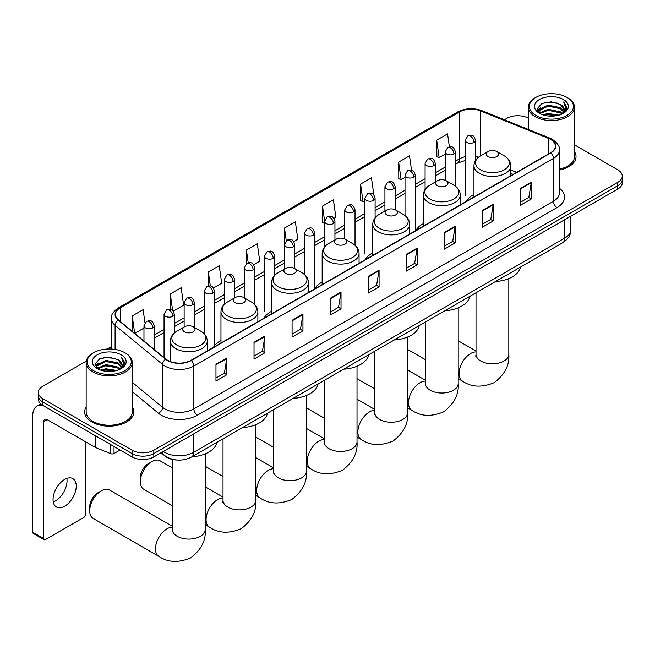 <?xml version="1.0" encoding="UTF-8"?>
<svg xmlns="http://www.w3.org/2000/svg" width="655" height="655" viewBox="0 0 655 655"><rect width="100%" height="100%" fill="white"/><g stroke="black" fill="none" stroke-linecap="round" stroke-linejoin="round"><path stroke-width="0.98" d="M220.964 340.485A27.166 15.687 0 0 0 213.473 347.346M271.563 311.272A27.166 15.687 0 0 0 264.071 318.133M322.162 282.059A27.166 15.687 0 0 0 314.67 288.921M372.76 252.846A27.166 15.687 0 0 0 365.269 259.707M423.359 223.633A27.166 15.687 0 0 0 415.868 230.494M473.958 194.42A27.166 15.687 0 0 0 466.466 201.281M512.955 174.443L510.867 173.6M176.842 460.023A15.376 8.875 180 0 1 165.322 456.257L161.056 452.736M86.288 361.142L42.902 386.188A15.376 8.875 0 0 0 38.391 392.468L38.391 399.165A15.376 8.875 0 0 0 42.902 405.445L132.064 456.92A15.376 8.875 0 0 0 153.81 456.92L617.747 189.066A15.376 8.875 0 0 0 622.25 182.794L622.25 179.445A15.376 8.875 0 0 1 617.747 185.717A15.376 8.875 0 0 0 622.25 179.445L622.25 176.097A15.376 8.875 0 0 0 617.747 169.817L574.484 144.837M38.391 392.468A15.376 8.875 0 0 0 42.902 398.748L132.064 450.222A15.376 8.875 0 0 0 153.81 450.222L153.81 453.571L617.747 185.717L153.81 453.571A15.376 8.875 0 0 1 132.064 453.571A15.376 8.875 0 0 0 153.81 453.571L153.81 456.92M42.902 398.748L42.902 402.096L132.064 453.571L42.902 402.096A15.376 8.875 0 0 1 38.391 395.816A15.376 8.875 0 0 0 42.902 402.096L42.902 405.445M86.157 406.984A24.603 14.205 0 0 0 84.626 411.93A24.603 14.205 0 0 0 91.831 421.976A24.603 14.205 0 0 0 118.645 425.054A24.603 14.205 0 0 0 133.833 411.93A24.603 14.205 0 0 0 132.294 406.984A24.603 14.205 0 0 1 133.833 411.93A24.603 14.205 0 0 1 118.645 425.054A24.603 14.205 0 0 1 91.831 421.976A24.603 14.205 0 0 1 84.626 411.93A24.603 14.205 0 0 1 86.157 406.984M550.511 139.368A16.4 9.473 180 0 1 555.317 146.065A16.4 9.473 180 0 1 550.511 152.762L190.957 360.348A16.4 9.473 180 0 1 165.928 359.079L118.457 319.943A16.4 9.473 180 0 1 115.493 314.515A16.4 9.473 180 0 1 120.299 307.817L459.523 111.964A16.4 9.473 180 0 1 480.533 110.9L548.325 138.311A16.4 9.473 180 0 1 550.511 139.368M550.798 139.204A16.809 9.71 0 0 0 548.554 138.115L480.762 110.711A16.809 9.71 0 0 0 459.237 111.792L120.004 307.645A16.809 9.71 0 0 0 118.121 320.082L165.592 359.218A16.809 9.71 0 0 0 191.252 360.512L550.798 152.926A16.809 9.71 0 0 0 550.798 139.204M215.97 364.278L215.97 381.022L226.843 374.742L226.843 358.007L215.97 364.278M215.97 378.05L224.346 373.219L226.802 358.563A4.102 2.366 -120 0 0 226.843 358.007M224.272 373.26L226.843 374.742M254.025 342.311L254.025 359.046L264.898 352.775L264.898 336.031L254.025 342.311M254.025 356.083L262.401 351.244L264.857 336.588A4.102 2.366 -120 0 0 264.898 336.031M262.327 351.285L264.898 352.775M292.081 320.336L292.081 337.079L302.954 330.8L302.954 314.056L292.081 320.336M292.081 334.107L300.457 329.269L302.913 314.613A4.102 2.366 -120 0 0 302.954 314.056M300.383 329.318L302.954 330.8M330.145 298.361L330.145 315.104L341.018 308.824L341.018 292.089L330.145 298.361M330.145 312.132L338.512 307.301L340.968 292.646A4.102 2.366 -120 0 0 341.018 292.089M338.438 307.342L341.018 308.824M520.43 188.501L520.43 205.244L531.303 198.964L531.303 182.229L520.43 188.501M520.43 202.272L528.806 197.442L531.254 182.778A4.102 2.366 -120 0 0 531.303 182.229M528.732 197.482L531.303 198.964M482.367 210.476L482.367 227.219L493.248 220.94L493.248 204.196L482.367 210.476M482.367 224.247L490.742 219.409L493.199 204.753A4.102 2.366 -120 0 0 493.248 204.196M490.669 219.45L493.248 220.94M444.311 232.451L444.311 249.187L455.184 242.915L455.184 226.172L444.311 232.451M444.311 246.215L452.687 241.384L455.143 226.728A4.102 2.366 -120 0 0 455.184 226.172M452.613 241.425L455.184 242.915M406.256 254.418L406.256 271.162L417.129 264.882L417.129 248.139L406.256 254.418M406.256 268.19L414.631 263.359L417.088 248.695A4.102 2.366 -120 0 0 417.129 248.139M414.558 263.4L417.129 264.882M368.2 276.394L368.2 293.137L379.073 286.857L379.073 270.114L368.2 276.394M368.2 290.165L376.576 285.326L379.024 270.671A4.102 2.366 -120 0 0 379.073 270.114M376.502 285.367L379.073 286.857M559.419 170.063A24.603 14.205 0 0 0 576.023 156.635A24.603 14.205 0 0 0 574.484 151.69A24.603 14.205 0 0 1 576.023 156.635A24.603 14.205 0 0 1 559.419 170.063M153.81 450.222L617.747 182.368A15.376 8.875 0 0 0 622.25 176.097M528.348 118.211A15.376 8.875 0 0 0 506.839 118.342L504.383 119.759M111.391 346.651L107.256 349.033M213.456 287.963L221.685 283.214L219.228 265.717L208.355 271.997L208.355 285.989M173.297 311.15L183.629 305.181L181.173 287.692L170.3 293.972L170.3 309.201M144.96 322.776L143.118 309.668L132.245 315.939L132.245 331.307M333.935 218.41L335.859 217.296L333.403 199.8L322.53 206.079L322.702 222.725M373.858 194.936L371.459 177.832L360.586 184.112L360.766 200.749M411.52 170.153L409.514 155.857L398.641 162.137L398.821 178.774M449.395 146.859L447.578 133.89L436.705 140.162L436.877 156.807M253.616 264.776L259.74 261.239L257.292 243.75L246.411 250.022L246.411 263.736M293.776 241.597L297.804 239.263L295.348 221.775L284.475 228.055L284.532 244.765M284.532 269.033L284.475 244.626M284.475 228.055L286.26 240.803M324.692 223.461L322.53 222.659M322.53 206.079L324.692 221.472A5.125 2.956 0 0 0 326.19 223.552A5.125 2.956 0 0 0 333.436 223.552A5.125 2.956 0 0 0 334.942 221.464C332.863 214.889 330.84 216.199 327.254 217.026A5.125 2.956 60 0 1 329.817 217.28A5.125 2.956 -120 0 1 333.436 223.552M360.586 184.112L363.042 201.601L364.851 200.561M363.042 201.601L360.586 200.684M398.641 162.137L401.097 179.626L405.011 177.374M401.097 179.626L398.641 178.709M436.705 140.162L439.153 157.659L445.171 154.187M439.153 157.659L436.705 156.742M246.411 250.022L248.22 262.868M208.355 271.997L210.32 285.989M170.3 293.972L172.609 310.396M134.766 333.395L143.969 328.081M132.245 315.939L134.684 333.321M535.831 115.411A22.041 12.723 0 0 0 567.001 115.411A22.041 12.723 0 0 0 567.001 97.415L567.729 97.832A23.064 13.321 0 0 1 574.484 107.248A23.064 13.321 0 0 1 560.246 119.554A23.064 13.321 0 0 1 535.11 116.664A23.064 13.321 0 0 1 528.348 107.248A23.064 13.321 0 0 1 535.11 97.832L535.831 97.415A22.041 12.723 0 0 0 535.831 115.411M559.419 169.121A23.064 13.321 0 0 0 574.484 156.635L574.484 107.248M542.782 114.805L548.104 113.446L558.887 115.174M544.305 115.272L548.104 114.494L557.307 115.567M539.483 113.086L548.104 109.262L560.475 111.874L562.473 113.52M539.998 113.536L548.104 110.302L560.475 112.922L561.916 114.019M538.754 112.39L539.04 109.606L548.104 105.078L560.475 107.69L563.865 111.53M538.639 111.874L539.04 110.654L548.104 106.118L560.475 108.73L563.627 112.03M561.785 114.126A12.813 7.401 0 0 0 564.233 109.778A12.813 7.401 0 0 0 560.475 104.546L564.225 110.032M563.382 99.503A16.915 9.768 0 0 0 539.491 99.486A16.915 9.768 0 0 0 539.384 113.274A16.915 9.768 0 0 0 539.458 113.315A16.915 9.768 0 0 0 563.456 113.274A16.915 9.768 0 0 0 563.382 99.503M560.475 104.546L551.273 101.803L541.808 103.539L537.419 108.501L540.334 113.782M562.833 113.618L566.927 108.427L567.009 107.502L563.677 101.943L565.773 108.165L561.925 114.068M567.729 97.832L567.001 97.415A22.041 12.723 0 0 0 535.831 97.415M563.677 101.943L567.001 107.707M541.587 103.646L547.383 102.221L557.765 103.154M537.591 110.384L539.483 108.902M543.642 107.133L547.383 106.405L557.397 107.224M543.642 111.317L547.383 110.589L557.397 111.407M544.411 115.296L547.383 114.772L557.29 115.567M537.485 109.974L540.588 107.764M539.13 112.783L540.588 111.948M488.065 156.545A6.149 3.553 0 0 0 496.76 156.545A6.149 3.553 0 0 0 496.76 151.526L504.399 155.939A16.948 9.784 0 0 1 504.399 169.776A16.948 9.784 0 0 1 480.426 169.776A16.948 9.784 0 0 1 480.426 155.939C476.25 158.412 474.097 161.711 473.958 165.813A18.455 10.652 0 0 0 479.362 173.346A18.455 10.652 0 0 0 499.47 175.655A18.455 10.652 0 0 0 510.867 165.813C510.728 161.711 508.575 158.412 504.399 155.939L496.76 151.526A6.149 3.553 0 0 0 488.065 151.526A6.149 3.553 0 0 0 488.065 156.545M495.475 281.544A28.19 16.277 0 0 0 520.438 267.134M437.466 185.758A6.149 3.553 0 0 0 446.161 185.758A6.149 3.553 0 0 0 446.161 180.739L453.8 185.152A16.948 9.784 0 0 1 453.8 198.989A16.948 9.784 0 0 1 429.827 198.989A16.948 9.784 0 0 1 429.827 185.152C425.652 187.625 423.498 190.924 423.359 195.026A18.455 10.652 0 0 0 428.763 202.559A18.455 10.652 0 0 0 448.871 204.868A18.455 10.652 0 0 0 460.268 195.026C460.129 190.924 457.976 187.625 453.8 185.152L446.161 180.739A6.149 3.553 0 0 0 437.466 180.739A6.149 3.553 0 0 0 437.466 185.758M444.876 310.757A28.19 16.277 0 0 0 469.84 296.347M386.868 214.971A6.149 3.553 0 0 0 395.563 214.971A6.149 3.553 0 0 0 395.563 209.952L403.202 214.365A16.948 9.784 0 0 1 403.202 228.202A16.948 9.784 0 0 1 379.229 228.202A16.948 9.784 0 0 1 379.229 214.365C375.053 216.838 372.9 220.137 372.76 224.239A18.455 10.652 0 0 0 378.164 231.772A18.455 10.652 0 0 0 398.273 234.081A18.455 10.652 0 0 0 409.67 224.239C409.531 220.137 407.377 216.838 403.202 214.365L395.563 209.952A6.149 3.553 0 0 0 386.868 209.952A6.149 3.553 0 0 0 386.868 214.971M394.277 339.97A28.19 16.277 0 0 0 419.241 325.56M336.269 244.184A6.149 3.553 0 0 0 344.964 244.184A6.149 3.553 0 0 0 344.964 239.165L352.603 243.57A16.948 9.784 0 0 1 352.603 257.415A16.948 9.784 0 0 1 328.63 257.415A16.948 9.784 0 0 1 328.63 243.57C324.454 246.051 322.301 249.35 322.162 253.452A18.455 10.652 0 0 0 327.565 260.985A18.455 10.652 0 0 0 347.674 263.294A18.455 10.652 0 0 0 359.071 253.452C358.932 249.35 356.779 246.051 352.603 243.57L344.964 239.165A6.149 3.553 0 0 0 336.269 239.165A6.149 3.553 0 0 0 336.269 244.184M343.678 369.183A28.19 16.277 0 0 0 368.642 354.773M285.67 273.397A6.149 3.553 0 0 0 294.365 273.397A6.149 3.553 0 0 0 294.365 268.378L302.004 272.783A16.948 9.784 0 0 1 302.004 286.628A16.948 9.784 0 0 1 278.031 286.628A16.948 9.784 0 0 1 278.031 272.783C273.856 275.264 271.702 278.555 271.563 282.665A18.455 10.652 0 0 0 276.967 290.198A18.455 10.652 0 0 0 297.083 292.507A18.455 10.652 0 0 0 308.472 282.665C308.333 278.555 306.18 275.264 302.004 272.783L294.365 268.378A6.149 3.553 0 0 0 285.67 268.378A6.149 3.553 0 0 0 285.67 273.397M293.08 398.396A28.19 16.277 0 0 0 318.043 383.986M140.326 481.695L140.326 477.511A11.274 6.509 -60 0 1 148.3 463.699L151.927 461.611A16.4 9.473 120 0 0 140.326 481.695A16.4 9.473 120 0 0 143.723 489.211L172.421 505.775M235.071 302.61A6.149 3.553 0 0 0 243.766 302.61A6.149 3.553 0 0 0 243.766 297.591L251.405 301.996A16.948 9.784 0 0 1 251.405 315.841A16.948 9.784 0 0 1 227.432 315.841A16.948 9.784 0 0 1 227.432 301.996C223.257 304.477 221.103 307.768 220.964 311.878A18.455 10.652 0 0 0 226.368 319.411A18.455 10.652 0 0 0 246.485 321.72A18.455 10.652 0 0 0 257.873 311.878C257.734 307.768 255.581 304.477 251.405 301.996L243.766 297.591A6.149 3.553 0 0 0 235.071 297.591A6.149 3.553 0 0 0 235.071 302.61M242.481 427.609A28.19 16.277 0 0 0 267.445 413.199M172.421 467.899L160.123 460.801A16.4 9.473 120 0 0 151.927 461.611L148.3 463.699M89.727 510.908L89.727 506.724A11.274 6.509 -60 0 1 97.701 492.912L101.329 490.824A16.4 9.473 120 0 0 89.727 510.908A16.4 9.473 120 0 0 93.125 518.424L158.87 556.382A16.4 9.473 -60 0 1 156.357 543.232A16.4 9.473 -60 0 1 167.074 528.782A16.4 9.473 -60 0 1 172.421 527.201M184.473 331.823A6.149 3.553 0 0 0 193.168 331.823A6.149 3.553 0 0 0 193.168 326.804L200.807 331.209A16.948 9.784 0 0 1 200.807 345.054A16.948 9.784 0 0 1 176.834 345.054A16.948 9.784 0 0 1 176.834 331.209C172.658 333.69 170.505 336.981 170.365 341.091A18.455 10.652 0 0 0 175.769 348.624A18.455 10.652 0 0 0 195.886 350.933A18.455 10.652 0 0 0 207.275 341.091C207.136 336.981 204.982 333.69 200.807 331.209L193.168 326.804A6.149 3.553 0 0 0 184.473 326.804A6.149 3.553 0 0 0 184.473 331.823M191.882 456.822A28.19 16.277 0 0 0 216.846 442.412M172.421 526.317L109.524 490.014A16.4 9.473 120 0 0 101.329 490.824L97.701 492.912M66.835 478.412A16.4 9.473 -60 0 1 55.446 500.911A16.4 9.473 -60 0 1 53.26 501.935M64.648 506.225A16.4 9.473 120 0 0 75.358 491.766A16.4 9.473 120 0 0 72.844 478.625A16.4 9.473 120 0 0 64.648 479.435A16.4 9.473 120 0 0 53.931 493.895A16.4 9.473 120 0 0 56.445 507.035A16.4 9.473 120 0 0 64.648 506.225M114.027 446.514L114.027 453.522L120.102 450.018M42.722 405.339A20.502 11.839 -120 0 0 36.999 406.1A20.502 11.839 -120 0 0 32.75 415.491L32.75 532.253L43.623 538.533L43.623 421.763A5.125 2.956 60 0 1 44.687 419.421A5.125 2.956 60 0 1 47.25 419.675L95.294 447.414L95.294 435.69M43.623 538.533A2.563 1.482 120 0 0 44.155 539.704L33.282 533.432A2.563 1.482 -60 0 1 32.75 532.253M44.155 539.704A2.563 1.482 120 0 0 45.432 539.581L83.856 517.401A2.563 1.482 120 0 0 85.666 514.257L85.666 441.855M114.027 453.522A2.563 1.482 180 0 1 110.744 453.686L95.638 447.578A2.563 1.482 180 0 1 95.294 447.414M93.64 370.705A22.041 12.723 0 0 0 124.81 370.705A22.041 12.723 0 0 0 124.81 352.709L125.539 353.127A23.064 13.321 0 0 1 132.294 362.543A23.064 13.321 0 0 1 118.056 374.848A23.064 13.321 0 0 1 92.92 371.958A23.064 13.321 0 0 1 86.157 362.543A23.064 13.321 0 0 1 92.92 353.127L93.64 352.709A22.041 12.723 0 0 0 93.64 370.705M86.157 362.543L86.157 411.93A23.064 13.321 0 0 0 92.92 421.345A23.064 13.321 0 0 0 118.056 424.235A23.064 13.321 0 0 0 132.294 411.93L132.294 362.543M100.592 370.108L105.914 368.74L116.696 370.468M102.114 370.566L105.914 369.788L115.116 370.861L105.193 370.075L102.221 370.599M97.292 368.38L105.914 364.557L118.285 367.168L120.283 368.822M97.808 368.831L105.914 365.605L118.285 368.216L119.726 369.314M96.563 367.684L96.85 364.901L105.914 360.373L118.285 362.985L121.674 366.825M96.449 367.177L96.85 365.948L105.914 361.421L118.285 364.033L121.437 367.324M119.595 369.42A12.813 7.401 0 0 0 122.043 365.072A12.813 7.401 0 0 0 118.285 359.841L122.035 365.326M121.191 354.797A16.915 9.768 0 0 0 97.3 354.781A16.915 9.768 0 0 0 97.194 368.569A16.915 9.768 0 0 0 97.267 368.609A16.915 9.768 0 0 0 121.265 368.569A16.915 9.768 0 0 0 121.191 354.797M118.285 359.841L109.082 357.098L99.617 358.834L95.237 363.795L98.144 369.076M120.651 368.912L124.737 363.73L124.818 362.796L121.486 357.237L123.582 363.468L119.734 369.363M125.539 353.127L124.81 352.709A22.041 12.723 0 0 0 93.64 352.709M121.486 357.237L124.81 363.009M99.396 358.948L105.193 357.515L115.575 358.449M95.401 365.678L97.292 364.196M101.451 362.428L105.193 361.699L115.206 362.526M101.451 366.612L105.193 365.883L115.206 366.71M95.294 365.269L98.397 363.058M96.94 368.085L98.397 367.25M163.308 451.434A20.502 11.839 0 0 0 164.683 452.318A20.502 11.839 0 0 0 193.675 452.318L564.831 238.035A20.502 11.839 0 0 0 570.832 229.668C570.98 234.752 568.278 239.108 562.702 242.727L191.555 457.01A10.251 5.92 60 0 0 193.675 452.318L193.675 433.905M564.831 219.621L564.831 238.035A10.251 5.92 60 0 1 562.702 242.727M162.473 451.917A10.251 6.853 129.5 0 0 164.258 455.25L161.146 452.687M617.747 189.066L617.747 182.368M132.064 456.92L132.064 450.222M559.419 188.247A25.627 14.795 180 0 1 557.037 207.586L197.482 415.172A5.125 2.956 60 0 1 193.855 408.892L553.409 201.306A20.502 11.839 0 0 0 559.419 192.938L559.419 150.085A20.502 11.839 180 0 1 553.409 158.453A5.125 2.956 -120 0 0 550.798 152.926M197.482 415.172A25.627 14.795 180 0 1 161.236 415.172A25.627 14.795 180 0 1 158.371 413.199L132.294 391.698M165.592 359.218A5.125 3.431 129.5 0 0 162.563 364.458L162.563 407.312A20.502 11.839 0 0 0 164.864 408.892A20.502 11.839 0 0 0 193.855 408.892L193.855 366.039A20.502 11.839 180 0 1 162.563 364.458L115.1 325.322A20.502 11.839 180 0 1 111.391 318.526L111.391 349.041M559.419 150.085C560.099 146.884 557.741 143.306 552.353 139.368L549.651 138.058A5.125 2.399 112 0 0 548.554 138.115M549.651 138.058L481.859 110.654C473.368 107.649 465.312 108.083 457.681 111.964A5.125 2.956 60 0 1 459.237 111.792M120.004 307.645A5.125 2.956 -120 0 0 118.457 307.809C113.135 311.641 110.777 315.211 111.391 318.526M118.121 320.082A5.125 3.431 129.5 0 0 115.1 325.322L115.1 349.442M481.859 110.654A5.125 2.399 112 0 0 480.762 110.711M191.252 360.512A5.125 2.956 60 0 1 193.855 366.039L553.409 158.453L553.409 201.306A5.125 2.956 60 0 0 557.037 207.586M132.294 382.356L162.563 407.312A5.125 3.431 -50.5 0 1 158.371 413.199M120.299 307.817L120.299 321.458M548.325 138.311L548.325 154.023M480.533 110.9L480.533 155.874M516.582 172.347L510.867 170.038M478.649 157.118A16.4 9.473 0 0 0 475.497 156.406M465.246 156.692A16.4 9.473 0 0 0 459.523 158.838L455.421 161.204M459.523 111.964L459.523 158.838A9.227 5.33 60 0 1 457.616 163.062L455.421 164.331M445.171 167.123L435.338 172.797M425.087 178.717L415.262 184.391M405.011 190.31L395.178 195.984M384.927 201.904L375.102 207.578M364.851 213.497L355.018 219.171M344.767 225.091L334.942 230.765M324.692 236.684L314.858 242.358M304.608 248.278L294.783 253.952M284.532 259.871L274.699 265.545M264.448 271.465L254.623 277.139M244.372 283.058L234.539 288.732M224.288 294.652L214.463 300.326M204.213 306.245L194.379 311.919M184.129 317.831L174.304 323.513M164.053 329.424L154.22 335.098M368.2 276.926L379.024 270.671M406.256 254.951L417.088 248.695M444.311 232.975L455.143 226.728M482.367 211.008L493.199 204.753M520.43 189.033L531.254 182.778M330.145 298.893L340.968 292.646M292.081 320.868L302.913 314.613M254.025 342.843L264.857 336.588M215.97 364.81L226.802 358.563M508.812 278.604L508.812 354.347A16.4 9.473 180 0 1 504.006 361.036A16.4 9.473 180 0 1 480.811 361.036A16.4 9.473 180 0 1 476.005 354.347L475.792 356.279M508.812 354.347C509.664 365.13 504.8 374.562 494.238 382.626C481.982 387.744 471.387 387.236 462.463 381.104A16.4 9.473 -60 0 1 459.949 367.963A16.4 9.473 -60 0 1 470.667 353.503A16.4 9.473 -60 0 1 476.005 351.931M458.213 307.817L458.213 383.56A16.4 9.473 180 0 1 453.407 390.249A16.4 9.473 180 0 1 430.212 390.249A16.4 9.473 180 0 1 425.406 383.56L425.193 385.492M458.213 383.56C459.065 394.343 454.202 403.775 443.648 411.839C431.383 416.957 420.788 416.449 411.864 410.317A16.4 9.473 -60 0 1 409.35 397.176A16.4 9.473 -60 0 1 420.068 382.716A16.4 9.473 -60 0 1 425.406 381.136M407.615 337.03L407.615 412.773A16.4 9.473 180 0 1 402.809 419.462A16.4 9.473 180 0 1 379.613 419.462A16.4 9.473 180 0 1 374.807 412.773L374.594 414.705M407.615 412.773C408.466 423.556 403.611 432.988 393.049 441.052C380.784 446.17 370.19 445.662 361.265 439.53A16.4 9.473 -60 0 1 358.752 426.389A16.4 9.473 -60 0 1 369.469 411.93A16.4 9.473 -60 0 1 374.807 410.349M357.016 366.243L357.016 441.978A16.4 9.473 180 0 1 352.218 448.675A16.4 9.473 180 0 1 329.015 448.675A16.4 9.473 180 0 1 324.217 441.978L323.996 443.918M357.016 441.978C357.867 452.769 353.012 462.201 342.45 470.265C330.185 475.374 319.591 474.867 310.666 468.743A16.4 9.473 -60 0 1 308.153 455.602A16.4 9.473 -60 0 1 318.87 441.142A16.4 9.473 -60 0 1 324.217 439.562M306.417 395.456L306.417 471.191A16.4 9.473 180 0 1 301.619 477.888A16.4 9.473 180 0 1 278.416 477.888A16.4 9.473 180 0 1 273.618 471.191L273.397 473.131M306.417 471.191C307.269 481.982 302.413 491.414 291.852 499.478C279.587 504.587 268.992 504.08 260.068 497.956A16.4 9.473 -60 0 1 257.554 484.815A16.4 9.473 -60 0 1 268.272 470.356A16.4 9.473 -60 0 1 273.618 468.775M255.818 424.669L255.818 500.404A16.4 9.473 180 0 1 251.021 507.101A16.4 9.473 180 0 1 227.817 507.101A16.4 9.473 180 0 1 223.019 500.404L222.798 502.344M255.818 500.404C256.67 511.195 251.815 520.627 241.253 528.691C228.988 533.8 218.393 533.293 209.469 527.169A16.4 9.473 -60 0 1 206.955 514.028A16.4 9.473 -60 0 1 217.673 499.568A16.4 9.473 -60 0 1 223.019 497.988M205.228 453.882L205.228 529.617A16.4 9.473 180 0 1 200.422 536.314A16.4 9.473 180 0 1 177.227 536.314A16.4 9.473 180 0 1 172.421 529.617L172.208 531.557M473.999 142.405A5.125 2.956 0 0 0 475.497 140.309C473.418 133.735 471.395 135.045 467.809 135.872A5.125 2.956 60 0 1 470.372 136.125A5.125 2.956 -120 0 1 473.999 142.405A5.125 2.956 0 0 1 466.753 142.405A5.125 2.956 0 0 1 465.246 140.309L467.809 135.872M453.915 153.999A5.125 2.956 0 0 0 455.421 151.903C453.342 145.328 451.32 146.638 447.733 147.465A5.125 2.956 60 0 1 450.296 147.719A5.125 2.956 -120 0 1 453.915 153.999A5.125 2.956 0 0 1 446.669 153.999A5.125 2.956 0 0 1 445.171 151.903L447.733 147.465M433.839 165.592A5.125 2.956 0 0 0 435.338 163.496C433.258 156.922 431.236 158.232 427.65 159.059A5.125 2.956 60 0 1 430.212 159.312A5.125 2.956 -120 0 1 433.839 165.592A5.125 2.956 0 0 1 426.593 165.592A5.125 2.956 0 0 1 425.087 163.496L427.65 159.059M413.755 177.186A5.125 2.956 0 0 0 415.262 175.09C413.182 168.515 411.16 169.825 407.574 170.652A5.125 2.956 60 0 1 410.136 170.906A5.125 2.956 -120 0 1 413.755 177.186A5.125 2.956 0 0 1 406.509 177.186A5.125 2.956 0 0 1 405.011 175.09L407.574 170.652M393.68 188.771A5.125 2.956 0 0 0 395.178 186.683C393.098 180.109 391.076 181.419 387.49 182.246A5.125 2.956 60 0 1 390.052 182.499A5.125 2.956 -120 0 1 393.68 188.771A5.125 2.956 0 0 1 386.434 188.771A5.125 2.956 0 0 1 384.927 186.683L387.49 182.246M373.596 200.364A5.125 2.956 0 0 0 375.102 198.277C373.023 191.702 371 193.012 367.414 193.839A5.125 2.956 60 0 1 369.977 194.093A5.125 2.956 -120 0 1 373.596 200.364A5.125 2.956 0 0 1 366.35 200.364A5.125 2.956 0 0 1 364.851 198.277L367.414 193.839M353.52 211.958A5.125 2.956 0 0 0 355.018 209.87C352.939 203.296 350.916 204.606 347.33 205.433A5.125 2.956 60 0 1 349.893 205.686A5.125 2.956 -120 0 1 353.52 211.958A5.125 2.956 0 0 1 346.274 211.958A5.125 2.956 0 0 1 344.767 209.87L347.33 205.433M313.36 235.145A5.125 2.956 0 0 0 314.858 233.057C312.779 226.483 310.757 227.793 307.17 228.611A5.125 2.956 60 0 1 309.733 228.865A5.125 2.956 -120 0 1 313.36 235.145A5.125 2.956 0 0 1 306.114 235.145A5.125 2.956 0 0 1 304.608 233.057L307.17 228.611M293.276 246.739A5.125 2.956 0 0 0 294.783 244.651C292.703 238.076 290.681 239.378 287.095 240.205A5.125 2.956 60 0 1 289.657 240.459A5.125 2.956 -120 0 1 293.276 246.739A5.125 2.956 0 0 1 286.03 246.739A5.125 2.956 0 0 1 284.532 244.651L287.095 240.205M273.2 258.332A5.125 2.956 0 0 0 274.699 256.244C272.619 249.661 270.597 250.971 267.011 251.798A5.125 2.956 60 0 1 269.573 252.052A5.125 2.956 -120 0 1 273.2 258.332A5.125 2.956 0 0 1 265.955 258.332A5.125 2.956 0 0 1 264.448 256.244L267.011 251.798M253.117 269.925A5.125 2.956 0 0 0 254.623 267.829C252.543 261.255 250.521 262.565 246.935 263.392A5.125 2.956 60 0 1 249.498 263.646A5.125 2.956 -120 0 1 253.117 269.925A5.125 2.956 0 0 1 245.871 269.925A5.125 2.956 0 0 1 244.372 267.829L246.935 263.392M233.041 281.519A5.125 2.956 0 0 0 234.539 279.423C232.46 272.848 230.437 274.158 226.851 274.985A5.125 2.956 60 0 1 229.414 275.239A5.125 2.956 -120 0 1 233.041 281.519A5.125 2.956 0 0 1 225.795 281.519A5.125 2.956 0 0 1 224.288 279.423L226.851 274.985M212.957 293.113A5.125 2.956 0 0 0 214.463 291.017C212.384 284.442 210.361 285.752 206.775 286.579A5.125 2.956 60 0 1 209.338 286.833A5.125 2.956 -120 0 1 212.957 293.113A5.125 2.956 0 0 1 205.711 293.113A5.125 2.956 0 0 1 204.213 291.017L206.775 286.579M192.881 304.706A5.125 2.956 0 0 0 194.379 302.61C192.3 296.035 190.278 297.345 186.691 298.172A5.125 2.956 60 0 1 189.254 298.426A5.125 2.956 -120 0 1 192.881 304.706A5.125 2.956 0 0 1 185.635 304.706A5.125 2.956 0 0 1 184.129 302.61L186.691 298.172M172.797 316.299A5.125 2.956 0 0 0 174.304 314.203C172.224 307.629 170.202 308.939 166.616 309.766A5.125 2.956 60 0 1 169.178 310.02A5.125 2.956 -120 0 1 172.797 316.299A5.125 2.956 0 0 1 165.551 316.299A5.125 2.956 0 0 1 164.053 314.203L166.616 309.766M152.721 327.893A5.125 2.956 0 0 0 154.22 325.797C152.14 319.222 150.118 320.532 146.532 321.359A5.125 2.956 60 0 1 149.094 321.613A5.125 2.956 -120 0 1 152.721 327.893A5.125 2.956 0 0 1 145.476 327.893A5.125 2.956 0 0 1 143.969 325.797L146.532 321.359M43.623 421.763L47.25 419.675M95.638 435.894L95.638 447.578M110.744 453.686L110.744 444.614M191.555 457.01C183.302 461.153 175.057 461.153 166.804 457.01L164.258 455.25M570.832 229.668L570.832 216.15M457.681 111.964L118.457 307.809M465.246 160.467L457.616 163.062M445.171 170.243L435.338 175.917M425.087 181.836L415.262 187.51M405.011 193.43L395.178 199.104M384.927 205.023L375.102 210.697M364.851 216.617L355.018 222.291M344.767 228.21L334.942 233.884M324.692 239.804L314.858 245.478M304.608 251.397L294.783 257.071M284.532 262.991L274.699 268.665M264.448 274.584L254.623 280.258M244.372 286.178L234.539 291.852M224.288 297.771L214.463 303.445M204.213 309.365L194.379 315.039M184.129 320.958L174.304 326.632M164.053 332.552L154.22 338.226M513.07 174.377L510.867 173.485M538.606 112.21L538.606 111.358M528.348 129.444L528.348 107.248M462.463 381.104L458.213 378.656M425.406 359.71L407.615 349.442M510.867 175.655L510.867 165.813M473.958 196.958L473.958 165.813M488.065 151.526L480.426 155.939M476.005 351.047L458.213 340.772M476.005 292.785L476.005 354.347M411.864 410.317L407.615 407.868M374.807 388.923L357.016 378.656M460.268 204.868L460.268 195.026M423.359 226.172L423.359 195.026M437.466 180.739L429.827 185.152M425.406 380.26L407.615 369.985M425.406 321.998L425.406 383.56M361.265 439.53L357.016 437.082M324.217 418.136L306.417 407.868M409.67 234.081L409.67 224.239M372.76 255.385L372.76 224.239M386.868 209.952L379.229 214.365M374.807 409.473L357.016 399.198M374.807 351.211L374.807 412.773M310.666 468.743L306.417 466.286M273.618 447.349L255.818 437.082M359.071 263.285L359.071 253.452M322.162 284.598L322.162 253.452M336.269 239.165L328.63 243.57M324.217 438.686L306.417 428.411M324.217 380.424L324.217 441.978M260.068 497.956L255.818 495.499M223.019 476.562L205.228 466.286M308.472 292.498L308.472 282.665M271.563 313.81L271.563 282.665M285.67 268.378L278.031 272.783M273.618 467.899L255.818 457.624M273.618 409.637L273.618 471.191M209.469 527.169L205.228 524.712M257.873 321.711L257.873 311.878M220.964 343.023L220.964 311.878M235.071 297.591L227.432 301.996M223.019 497.104L205.228 486.837M223.019 438.842L223.019 500.404M205.228 529.617C206.071 540.408 201.216 549.832 190.654 557.904C178.389 563.013 167.795 562.506 158.87 556.382M207.275 350.924L207.275 341.091M170.365 361.568L170.365 341.091M184.473 326.804L176.834 331.209M172.421 459.458L172.421 529.617M475.497 160.532L475.497 140.309M465.246 195.558L465.246 140.309M455.421 186.216L455.421 151.903M445.171 180.272L445.171 151.903M435.338 181.967L435.338 163.496M425.087 189.451L425.087 163.496M415.262 230.331L415.262 175.09M405.011 215.569L405.011 175.09M395.178 209.747L395.178 186.683M384.927 211.074L384.927 186.683M375.102 217.828L375.102 198.277M364.851 253.518L364.851 198.277M355.018 245.273L355.018 209.87M344.767 239.059L344.767 209.87M334.942 239.927L334.942 221.464M324.692 246.812L324.692 221.464L327.254 217.026M314.858 288.298L314.858 233.057M304.608 274.65L304.608 233.057M294.783 268.615L294.783 244.651M274.699 275.346L274.699 256.244M264.448 311.485L264.448 256.244M254.623 304.444L254.623 267.829M244.372 297.935L244.372 267.829M234.539 297.894L234.539 279.423M224.288 304.37L224.288 279.423M214.463 345.799L214.463 291.017M204.213 333.845L204.213 291.017M194.379 327.5L194.379 302.61M184.129 327.001L184.129 302.61M174.304 333.01L174.304 314.203M164.053 357.54L164.053 314.203M154.22 349.434L154.22 325.797M143.969 340.977L143.969 325.797M36.999 406.1L40.782 403.914M96.416 367.504L96.416 366.653"/></g></svg>
